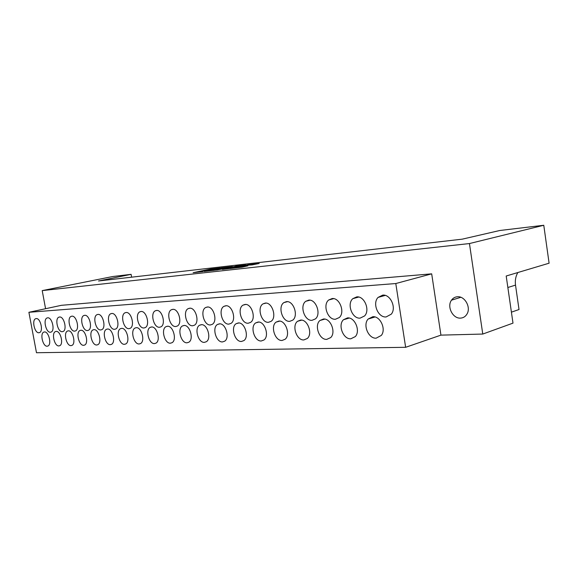 <?xml version="1.0" encoding="UTF-8"?>
<svg xmlns="http://www.w3.org/2000/svg" width="578" height="578" viewBox="0 0 578 578"><rect width="100%" height="100%" fill="white"/><g stroke="black" fill="none" stroke-linecap="round" stroke-linejoin="round"><path stroke-width="0.87" d="M220.167 267.932L210.146 269.095L193.146 272.693L202.957 271.573L201.195 271.573L203.824 270.974L220.167 267.932M460.558 318.11C452.784 318.818 446.642 306.578 451.505 300.17C452.971 298.089 454.929 296.955 457.379 296.76C464.784 295.885 471.207 307.33 466.995 314.027C465.485 316.571 463.339 317.929 460.558 318.11M68.305 330.84L67.525 331.035C63.204 332.603 66.448 346.106 71.029 345.622L71.918 345.406C76.195 343.751 72.85 330.226 68.305 330.84M80.891 330.262L80.046 330.471C75.595 332.14 78.911 345.81 83.644 345.312L84.598 345.073C89.005 343.31 85.573 329.626 80.891 330.262M93.947 329.655L93.029 329.886C88.448 331.664 91.844 345.5 96.736 344.994L97.769 344.726C102.299 342.848 98.787 329.005 93.947 329.655M107.508 329.026L106.511 329.279C101.8 331.18 105.275 345.182 110.333 344.661L111.453 344.365C116.113 342.357 112.508 328.362 107.508 329.026M121.597 328.369L120.52 328.658C115.665 330.681 119.234 344.842 124.458 344.322L125.686 343.989C130.469 341.844 126.77 327.69 121.597 328.369M136.263 327.69L135.079 328.015C130.093 330.175 133.749 344.495 139.161 343.961L140.49 343.585C145.41 341.287 141.603 326.996 136.263 327.69M151.523 326.982L150.229 327.343C145.1 329.67 148.864 344.134 154.456 343.585L155.923 343.166C160.966 340.695 157.043 326.267 151.523 326.982M167.425 326.245L166.009 326.657C160.735 329.149 164.614 343.758 170.402 343.195L172.006 342.718C177.179 340.066 173.133 325.515 167.425 326.245M184.014 325.479L182.446 325.949C177.034 328.629 181.037 343.368 187.019 342.79L188.789 342.241C194.085 339.38 189.902 324.728 184.014 325.479M201.317 324.677L199.583 325.212C194.049 328.109 198.182 342.956 204.366 342.371L206.324 341.735C211.736 338.643 207.408 323.911 201.317 324.677M219.402 323.839L217.472 324.46C211.808 327.589 216.093 342.523 222.487 341.923L224.661 341.193C230.174 337.848 225.687 323.051 219.402 323.839M238.309 322.958L236.156 323.687C230.384 327.083 234.827 342.075 241.438 341.461L243.858 340.608C249.458 336.974 244.79 322.156 238.309 322.958M258.106 322.04L255.686 322.9C249.826 326.592 254.443 341.598 261.27 340.977L263.987 339.965C269.644 336.02 264.782 321.224 258.106 322.04M278.842 321.079L276.118 322.098C270.193 326.122 275.012 341.099 282.05 340.471L285.106 339.264C290.792 334.965 285.713 320.248 278.842 321.079M300.603 320.067L297.518 321.296C291.572 325.689 296.608 340.572 303.847 339.936L307.308 338.484C312.973 333.788 307.655 319.229 300.603 320.067M323.456 319.013L319.937 320.501C314.027 325.313 319.309 340.023 326.743 339.38L330.674 337.603C336.252 332.473 330.674 318.167 323.456 319.013M347.494 317.9L343.455 319.742C337.66 325.002 343.209 339.43 350.817 338.795L355.311 336.591C360.701 330.992 354.849 317.055 347.494 317.9M372.803 316.722L368.15 319.034C362.579 324.8 368.417 338.802 376.162 338.173L381.321 335.413C386.407 329.308 380.259 315.891 372.803 316.722M56.182 331.404L55.459 331.577C51.261 333.058 54.433 346.395 58.869 345.919L59.693 345.723C63.855 344.163 60.574 330.804 56.182 331.404M44.477 331.945L43.805 332.104C39.73 333.499 42.844 346.67 47.136 346.208L47.902 346.027C51.941 344.553 48.74 331.36 44.477 331.945L43.805 332.104M59.585 317.004L58.92 317.163C54.57 318.601 57.742 332.271 62.294 331.693L63.053 331.505C67.373 329.987 64.093 316.296 59.585 317.004M71.896 316.173L71.188 316.347C66.701 317.871 69.938 331.721 74.649 331.129L75.465 330.927C79.916 329.308 76.563 315.444 71.896 316.173M84.684 315.306L83.911 315.501C79.28 317.12 82.596 331.151 87.459 330.544L88.347 330.32C92.928 328.6 89.496 314.562 84.684 315.306M97.949 314.41L97.118 314.62C92.35 316.347 95.738 330.558 100.767 329.937L101.728 329.691C106.446 327.856 102.935 313.644 97.949 314.41M111.742 313.478L110.832 313.709C105.918 315.552 109.387 329.944 114.596 329.308L115.643 329.034C120.499 327.069 116.893 312.691 111.742 313.478M126.083 312.503L125.086 312.763C120.022 314.735 123.584 329.308 128.966 328.658L130.115 328.347C135.108 326.245 131.408 311.694 126.083 312.503M141.003 311.491L139.919 311.788C134.696 313.897 138.352 328.644 143.929 327.972L145.179 327.625C150.323 325.371 146.516 310.661 141.003 311.491M156.544 310.444L155.352 310.776C149.977 313.038 153.734 327.95 159.506 327.264L160.879 326.873C166.168 324.446 162.245 309.591 156.544 310.444M172.75 309.346L171.435 309.721C165.9 312.156 169.766 327.227 175.748 326.527L177.258 326.079C182.691 323.463 178.645 308.471 172.75 309.346M189.649 308.204L188.197 308.63C182.511 311.26 186.499 326.476 192.691 325.754L194.36 325.241C199.93 322.423 195.747 307.301 189.649 308.204M207.3 307.005L205.681 307.496C199.844 310.343 203.969 325.689 210.378 324.952L212.234 324.359C217.935 321.303 213.607 306.08 207.3 307.005M225.752 305.755L223.946 306.333C217.964 309.411 222.234 324.865 228.866 324.106L230.94 323.42C236.763 320.104 232.262 304.808 225.752 305.755M245.058 304.447L243.027 305.119C236.915 308.471 241.351 323.998 248.215 323.225L250.534 322.416C256.466 318.81 251.777 303.479 245.058 304.447M265.28 303.082L262.99 303.876C256.762 307.532 261.386 323.095 268.474 322.307L271.089 321.346C277.093 317.401 272.209 302.092 265.28 303.082M286.486 301.644L283.885 302.597C277.577 306.593 282.404 322.141 289.715 321.339L292.685 320.183C298.725 315.87 293.617 300.632 286.486 301.644M308.739 300.134L305.769 301.29C299.426 305.683 304.483 321.137 312.019 320.32L315.393 318.919C321.426 314.186 316.065 299.108 308.739 300.134M332.133 298.551L328.723 299.975C322.394 304.801 327.712 320.082 335.45 319.258L339.329 317.517C345.268 312.322 339.633 297.518 332.133 298.551M356.756 296.882L352.804 298.667C346.59 303.992 352.19 318.962 360.108 318.131L364.581 315.949C370.332 310.241 364.393 295.849 356.756 296.882M382.701 295.127L378.091 297.403C372.124 303.269 378.034 317.777 386.097 316.954L391.277 314.165C396.689 307.901 390.432 294.101 382.701 295.127M47.699 317.813L47.093 317.958C42.866 319.309 45.973 332.798 50.38 332.234L51.088 332.068C55.278 330.63 52.071 317.12 47.699 317.813M36.241 318.586L35.67 318.716C31.566 320.002 34.622 333.311 38.885 332.755L39.542 332.603C43.61 331.252 40.467 317.914 36.241 318.586M232.428 266.559L221.201 267.838L204.15 271.465L215.717 270.121L232.428 266.559M131.112 274.34L112.753 276.522L42.208 290.611L469.452 243.555L543.775 225.268L499.797 230.499L462.227 239.162L98.513 280.987L131.112 274.34L131.611 277.18M252.42 264.854L259.226 263.467L248.713 264.616L229.806 268.597L242.066 267.173L247.89 265.829L233.295 267.99L245.31 265.381L252.42 264.854M235.622 266.111L245.802 264.991L228.686 268.669L222.378 269.427L229.972 267.78L226.916 268.076L216.606 270.085L235.643 266.263M543.775 225.268L549.1 263.2L506.198 276.009L512.997 323.131L482.767 334.055L440.935 335.132L431.687 273.842L61.413 305.314L28.9 312.293L395.8 283.538L431.687 273.842M511.414 312.163L519.022 309.526L515.518 285.106C514.904 280.489 515.677 276.298 517.845 272.534M42.208 290.611L45.575 308.71M469.452 243.555L482.767 334.055M395.8 283.538L405.64 347.306L36.479 352.732L28.9 312.293M405.64 347.306L440.935 335.132M209.684 269.832L207.054 270.381M201.043 271.653L199.049 272.079M252.824 264.803L250.895 265.02L250.83 264.63M237.645 266.523L239.949 266.263M236.633 266.371L227.956 267.787L236.633 266.371L236.727 266.949M231.424 268.084L230.051 268.243M226.937 267.73L224.582 267.997M222.523 267.722L206.425 271.089L213.347 270.049L224.524 267.636L222.523 267.722M507.86 287.504L515.518 285.106M210.24 269.63L210.146 269.095M211.916 269.269L211.837 268.821M238.924 267.621L238.859 267.231M241.799 267.231L241.698 266.624M243.591 266.848L243.504 266.321M229.704 268.452L229.611 267.867M231.113 268.12L231.005 267.484M232.869 267.773L232.775 267.195M213.419 270.475L213.347 270.049M223.455 268.474L223.361 267.917M451.505 300.17L460.832 297.294M67.525 331.035L68.334 330.84M80.046 330.471L80.927 330.255M93.029 329.886L93.997 329.655M106.511 329.279L107.58 329.026M120.52 328.658L121.698 328.369M135.079 328.015L136.394 327.69M150.229 327.343L151.689 326.982M166.009 326.657L167.642 326.245M182.446 325.949L184.281 325.472M199.583 325.212L201.657 324.677M217.472 324.46L219.821 323.839M236.156 323.687L238.837 322.965M255.686 322.9L258.771 322.062M276.118 322.098L279.687 321.115M297.518 321.296L301.665 320.125M319.937 320.501L324.807 319.107M343.455 319.742L349.213 318.052M368.15 319.034L375.006 316.975M55.459 331.577L56.196 331.404M58.92 317.163L59.635 317.004M71.188 316.347L71.968 316.173M83.911 315.501L84.764 315.306M97.118 314.62L98.058 314.403M110.832 313.709L111.872 313.471M125.086 312.763L126.235 312.496M139.919 311.788L141.191 311.484M155.352 310.776L156.775 310.437M171.435 309.721L173.032 309.338M188.197 308.63L189.996 308.197M205.681 307.496L207.719 306.997M223.946 306.333L226.265 305.755M243.027 305.119L245.693 304.454M262.99 303.876L266.061 303.089M283.885 302.597L287.454 301.673M305.769 301.29L309.96 300.192M328.723 299.975L333.672 298.645M352.804 298.667L358.714 297.049M378.091 297.403L385.215 295.409M47.093 317.958L47.743 317.806M35.67 318.716L36.27 318.586M230.073 268.373L229.972 267.78M237.681 266.747L237.58 266.14M224.625 268.221L224.524 267.636"/></g></svg>
